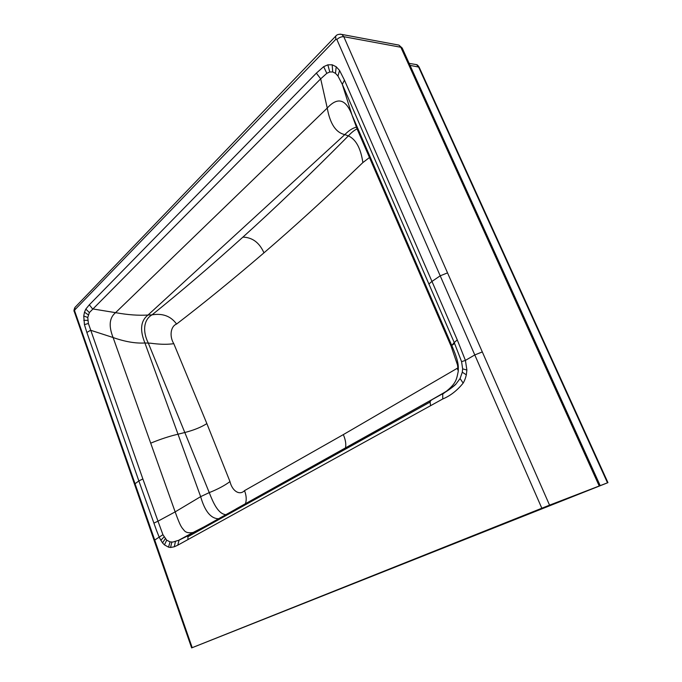 <?xml version="1.0" encoding="UTF-8"?>
<svg xmlns="http://www.w3.org/2000/svg" width="682" height="682" viewBox="0 0 682 682"><rect width="100%" height="100%" fill="white"/><g stroke="black" fill="none" stroke-linecap="round" stroke-linejoin="round"><path stroke-width="1.02" d="M193.057 533L189.485 534.833L187.891 536.76L430.086 402.065L430.734 400.539L431.74 399.967M226.006 514.688C218.087 514.126 213.023 502.319 209.255 492.609L200.653 496.641C204.839 511.27 210.849 518.644 218.666 518.772M457.954 367.888L343.327 434.605L244.54 490.622C239.604 495.78 232.204 491.066 229.979 481.586C224.668 485.558 217.754 489.233 209.255 492.609L184.813 432.507L178.011 434.212L200.653 496.641L175.155 511.884L113.11 337.539L90.629 330.25L86.861 332.466L84.432 324.623L88.387 323.49L142.862 478.952L138.855 480.938L156.451 530.255L159.298 537.425L162.512 542.898L164.464 544.884L168.539 547.152L170.551 547.484L174.294 546.776L177.755 545.199L442.754 398.97C450.35 395.833 457.153 390.539 463.163 383.105C464.57 380.701 465.627 377.939 466.335 374.827L466.889 370.053L465.414 360.394L457.272 339.9L431.962 281.427L440.205 275.818L474.783 354.93L482.31 351.929L549.556 505.149L192.213 647.67L154.72 540.042L162.921 534.688L166.689 540.187L170.057 541.866L172.785 542.071L179.051 540.187L189.221 534.986M229.979 481.586L206.868 423.599C201.224 427.196 193.876 430.172 184.813 432.516L148.233 342.901C142.333 331.179 143.757 319.432 152.052 314.845C180.474 292.024 210.764 266.116 242.903 237.123C274.974 208.232 310.131 174.481 348.366 135.889L344.819 134.61L148.02 315.024L152.052 314.845C162.717 313.098 170.892 316.167 176.587 324.052C204.233 302.842 233.355 279.108 263.96 252.843C294.488 226.646 327.462 196.552 362.875 162.572L369.456 157.525M362.875 162.572C360.735 148.216 355.893 139.316 348.366 135.889C351.409 132.547 354.316 130.219 357.07 128.881L351.997 115.011L412.09 253.823L412.763 257.532L451.075 346.149M457.119 368.374L458.253 370.59M150.705 443.181C158.25 440.026 165.854 437.409 173.518 435.329L178.011 434.212L144.916 342.978L150.475 343.199C158.659 344.316 165.641 344.572 171.429 343.958L173.808 343.702C169.204 336.32 170.636 326.235 176.587 324.052M206.868 423.599L173.808 343.702M244.54 490.622C246.449 495.72 246.722 500.153 245.367 503.93M86.861 332.466L138.855 480.938L134.499 484.152L191.642 647.9L607.952 482.643L419.166 67.22M549.556 505.149L607.952 482.643M607.5 482.813L418.492 66.793L416.523 64.628L414.827 64.347M599.188 485.934L403.897 54.023L405.33 54.961M457.272 339.9L454.229 342.526L461.586 361.673L465.414 360.394L474.783 354.93L541.815 508.201M195.265 531.781L193.083 532.48C188.692 533.264 185.666 532.523 184.004 530.264C181.719 527.339 180.756 527.544 175.155 511.884L157.985 521.184L162.921 534.679M442.754 398.97L442.72 393.702L443.488 393.002C448.509 390.078 452.669 387.086 455.968 384.034L460.077 378.544L462.294 372.21L462.643 368.851L461.586 361.682M429.089 284.437L342.296 84.338L344.461 80.152L431.962 281.427C429.558 283.311 428.603 284.309 429.089 284.428L454.229 342.526L451.765 345.476C459.395 362.892 458.253 366.584 458.253 371.332C456.411 379.593 456.735 383.838 442.371 394.332M431.638 399.805L443.402 393.062M410.044 65.37L419.132 67.143C418.006 65.455 417.128 64.62 416.489 64.62M84.432 324.623L83.75 316.013L84.491 312.185L85.813 309.091L89.325 304.794L92.556 308.895L115.573 312.663L327.249 108.063L320.685 78.839L316.363 73.127L323.677 66.657L327.846 64.841L332.168 64.781L336.209 66.768L339.568 70.468L344.461 80.152M85.813 309.091L89.376 312.578L320.685 78.839L326.806 73.324L329.79 71.985L332.714 71.951L335.459 73.324L337.957 76L342.296 84.338L351.997 115.011C345.876 99.026 337.624 96.708 327.249 108.063C330.037 123.809 335.885 132.658 344.819 134.61C348.775 130.586 352.603 128.105 356.294 127.176M412.09 253.823L451.765 345.476L454.621 343.43M89.376 312.578L87.765 317.488L88.387 323.49M403.897 54.023L400.837 47.263L398.927 45.114L397.282 44.807M191.642 647.9L192.213 647.67M340.062 34.126L341.87 34.441L343.788 36.692C341.375 36.564 339.073 37.501 336.874 39.496L440.205 275.818L447.537 272.877L482.31 351.929M134.482 484.101L74.338 311.768L74.645 310.924L154.72 540.042L154.209 540.494M75.514 306.849L74.909 307.48L74.73 309.952L335.859 39.275L336.874 39.496M336.294 35.583L335.638 36.24L335.859 39.275M431.339 399.976L236.074 508.925M144.916 342.978C139.64 330.037 140.671 320.719 148.02 315.024C138.617 315.655 127.807 314.871 115.573 312.663C109.35 317.752 108.523 326.047 113.11 337.539C125.028 341.733 135.624 343.549 144.916 342.978M242.903 237.123C252.408 237.396 259.433 242.639 263.96 252.843M343.327 434.605C345.578 439.822 346.286 444.34 345.442 448.168M405.159 56.802L406.591 57.723M187.985 539.633L187.891 536.76M179.051 540.187L177.755 545.199M430.589 405.688L430.086 402.065M175.427 541.534L174.294 546.776M171.821 542.105L170.551 547.484M170.057 541.875L168.539 547.152M166.689 540.187L164.464 544.884M165.249 538.806L162.512 542.898M164.021 536.973L160.764 540.332M466.889 370.053L462.643 368.851M466.335 374.827L462.294 372.21M463.163 383.105L460.086 378.553M447.537 272.877L343.788 36.692L400.837 47.263L402.286 48.217M142.862 478.952L157.985 521.184L153.902 523.111M451.083 346.149L451.765 345.476M84.491 312.185L88.319 314.854M326.806 73.324L323.677 66.657M89.325 304.794L316.363 73.127M329.79 71.985L327.846 64.841M83.75 316.013L87.765 317.488M83.75 320.318L87.808 320.387M332.714 71.951L332.168 64.781M335.459 73.324L336.209 66.768M337.957 76L339.568 70.468M74.645 310.924L74.73 309.952M409.149 63.375L416.523 64.637M74.909 307.48L335.638 36.24C336.763 34.577 338.843 33.972 341.87 34.441L398.927 45.114L402.21 48.055L600.151 485.567M193.083 532.48L178.138 540.57L188.633 535.464L442.72 393.702C448.713 390.343 455.653 384.836 455.968 384.034M412.329 256.551L357.07 128.889M193.125 532.471L205.077 526.325M458.253 371.332L457.528 365.023L451.092 346.192M74.918 307.471C73.912 309.824 73.707 311.222 74.304 311.665"/></g></svg>
